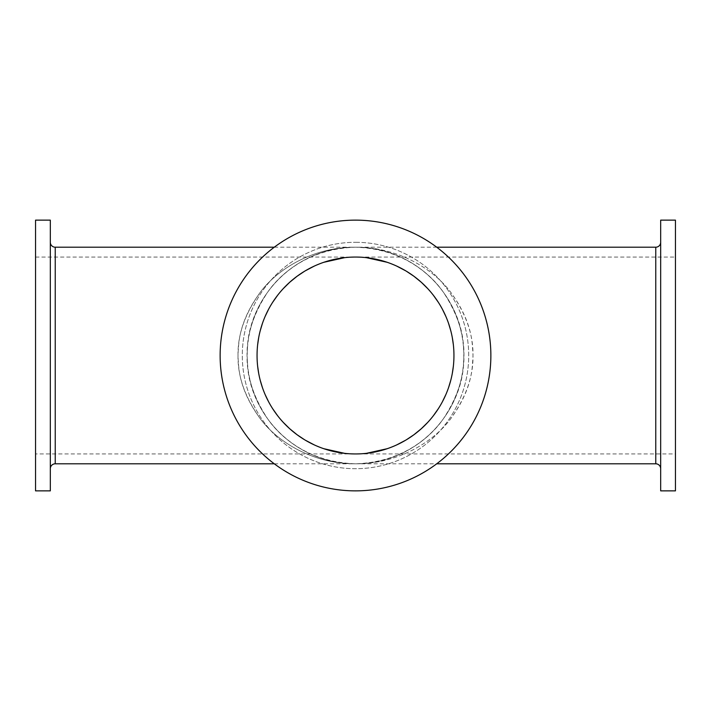 <?xml version="1.0" encoding="UTF-8"?>
<svg xmlns="http://www.w3.org/2000/svg" width="711" height="711" viewBox="0 0 711 711"><rect width="100%" height="100%" fill="white"/><g stroke="black" fill="none" stroke-linecap="round" stroke-linejoin="round"><path stroke-width="0.53" stroke-dasharray="3.56 2.67" d="M50.321 490.866L50.321 220.134M50.321 468.709L50.321 242.291L50.321 468.709M35.55 220.134L35.55 490.866M35.55 453.947L35.55 257.053L35.55 453.947L355.5 453.947L344.666 453.351L355.5 453.947A98.447 98.447 0 0 0 453.947 355.5A98.447 98.447 0 0 0 355.5 257.053A98.447 98.447 0 0 0 257.053 355.5A98.447 98.447 0 0 0 355.5 453.947L675.45 453.947L675.45 257.053L675.45 453.947M334.046 451.583L332.881 451.316M314.2 444.864L319.408 447.086M316.564 445.921L314.191 444.855M297.1 434.75L304.521 439.718M297.082 434.741L289.75 428.777M283.262 422.378L277.601 415.686M272.722 408.789L268.598 401.759M265.176 394.667L262.412 387.539L265.185 394.676M260.253 380.403L258.671 373.275L260.262 380.421M257.631 366.147L257.115 359.046L257.631 366.174M257.115 351.936L257.631 344.826L257.115 351.954M260.253 330.597L258.671 337.725L260.262 330.579M265.176 316.333L262.412 323.461L265.185 316.324M268.607 309.223L272.731 302.193M277.61 295.296L281.787 290.248M283.271 288.604L289.768 282.214M297.1 276.25L304.521 271.282M314.2 266.136L319.408 263.914M35.55 257.053L355.5 257.053L344.666 257.649L355.5 257.053L366.334 257.649L355.5 257.053L675.45 257.053M376.954 259.417L378.119 259.684M396.8 266.136L391.592 263.914M394.436 265.079L396.809 266.145M413.9 276.25L406.479 271.282M413.918 276.259L421.25 282.223M427.738 288.622L433.399 295.314M438.278 302.211L442.402 309.241M445.824 316.333L448.588 323.461L445.815 316.324M450.747 330.597L452.329 337.725L450.738 330.579M453.369 344.853L453.885 351.954L453.369 344.826M453.885 359.064L453.369 366.174L453.885 359.046M450.747 380.403L452.329 373.275L450.738 380.421M445.824 394.667L448.588 387.539L445.815 394.676M442.393 401.777L438.269 408.807M433.39 415.704L429.213 420.752M427.729 422.396L421.232 428.786M413.9 434.75L406.479 439.718M396.8 444.864L391.592 447.086M366.334 453.351L355.5 453.947L366.334 453.351M355.5 490.866A135.366 135.366 0 0 1 220.134 355.5A135.366 135.366 0 0 1 355.5 220.134A135.366 135.366 0 0 1 490.866 355.5A135.366 135.366 0 0 1 355.5 490.866A135.366 135.366 0 0 0 490.866 355.5A135.366 135.366 0 0 0 355.5 220.134A135.366 135.366 0 0 0 220.134 355.5A135.366 135.366 0 0 0 355.5 490.866A135.366 135.366 0 0 1 220.134 355.5A135.366 135.366 0 0 1 355.5 220.134A135.366 135.366 0 0 1 490.866 355.5A135.366 135.366 0 0 1 355.5 490.866M274.286 463.794L355.5 463.794C313.338 464.007 277.948 442.215 260.661 419.241C243.455 395.449 236.043 371.862 238.434 348.479C239.225 329.655 246.637 310.743 260.661 291.75C277.957 268.785 313.329 246.993 355.5 247.206C316.599 246.993 283.902 268.785 267.949 291.759C252.076 315.551 245.233 339.138 247.437 362.521C247.935 400.737 281.352 461.35 355.5 463.794C394.401 464.007 427.098 442.215 443.051 419.241C458.924 395.449 465.767 371.862 463.563 348.479C463.065 310.263 429.648 249.65 355.5 247.206A108.294 108.294 0 0 0 247.206 355.5A108.294 108.294 0 0 0 355.5 463.794A108.294 108.294 0 0 0 463.794 355.5A108.294 108.294 0 0 0 355.5 247.206C397.662 246.993 433.052 268.785 450.339 291.759C467.545 315.551 474.957 339.138 472.566 362.521C471.775 381.345 464.363 400.257 450.339 419.25C433.043 442.215 397.671 464.007 355.5 463.794C397.662 464.007 433.052 442.215 450.339 419.241C467.545 395.449 474.957 371.862 472.566 348.479C471.775 329.655 464.363 310.743 450.339 291.75C433.043 268.785 397.671 246.993 355.5 247.206A108.294 108.294 0 0 1 463.794 355.5A108.294 108.294 0 0 1 355.5 463.794A108.294 108.294 0 0 1 247.206 355.5A108.294 108.294 0 0 1 355.5 247.206C394.401 246.993 427.098 268.785 443.051 291.759C458.924 315.551 465.767 339.138 463.563 362.521C463.065 400.737 429.648 461.35 355.5 463.794C316.599 464.007 283.902 442.215 267.949 419.241C252.076 395.449 245.233 371.862 247.437 348.479C247.935 310.263 281.352 249.65 355.5 247.206L436.714 247.206M274.286 247.206L355.5 247.206C313.338 246.993 277.948 268.785 260.661 291.759C243.455 315.551 236.043 339.138 238.434 362.521C239.225 381.345 246.637 400.257 260.661 419.25C277.957 442.215 313.329 464.007 355.5 463.794L436.714 463.794M660.679 242.291L660.679 468.709L660.679 242.291M660.679 220.134L660.679 490.866M675.45 490.866L675.45 220.134M376.954 451.583L378.119 451.316M394.436 445.921L396.809 444.855M413.918 434.741L421.25 428.777M427.738 422.378L433.399 415.686M438.278 408.789L442.402 401.759M442.393 309.223L438.269 302.193M433.39 295.296L429.213 290.248M427.729 288.604L421.232 282.214M334.046 259.417L332.881 259.684M316.564 265.079L314.191 266.145M297.082 276.259L289.75 282.223M283.262 288.622L277.601 295.314M272.722 302.211L268.598 309.241M268.607 401.777L272.731 408.807M277.61 415.704L281.787 420.752M283.271 422.396L289.768 428.786M355.5 242.291A113.209 113.209 0 0 1 468.709 355.5A113.209 113.209 0 0 1 355.5 468.709A113.209 113.209 0 0 1 242.291 355.5A113.209 113.209 0 0 1 355.5 242.291A113.209 113.209 0 0 0 242.291 355.5A113.209 113.209 0 0 0 355.5 468.709A113.209 113.209 0 0 0 468.709 355.5A113.209 113.209 0 0 0 355.5 242.291M655.764 463.794L655.764 247.206M55.236 247.206L55.236 463.794"/><path stroke-width="1.07" d="M35.55 220.134L50.321 220.134L50.321 490.866L35.55 490.866L35.55 220.134M332.881 451.316L323.825 448.712L344.666 453.351L334.046 451.583M319.408 447.086L316.564 445.921M314.191 444.855L305.25 440.153L314.2 444.864M304.521 439.718L297.082 434.741M289.75 428.777L283.262 422.378M277.601 415.686L272.722 408.789M268.598 401.759L265.176 394.667M260.262 380.421L262.421 387.557L260.253 380.403M258.671 373.275L257.631 366.147L258.68 373.293M257.631 344.826L258.68 337.707L257.631 344.853M260.262 330.579L262.421 323.443L260.253 330.597M265.185 316.324L268.607 309.223M272.731 302.193L277.61 295.296M281.787 290.248L283.271 288.604M289.768 282.214L297.1 276.25M314.191 266.145L305.25 270.847L314.2 266.136M332.881 259.684L323.825 262.288L344.666 257.649L334.046 259.417M378.119 259.684L387.175 262.288L366.334 257.649L376.954 259.417M391.592 263.914L394.436 265.079M396.809 266.145L405.75 270.847L396.8 266.136M406.479 271.282L413.918 276.259M421.25 282.223L427.738 288.622M433.399 295.314L438.278 302.211M442.402 309.241L445.824 316.333M450.738 330.579L448.579 323.443L450.747 330.597M452.329 337.725L453.369 344.853L452.32 337.707M453.369 366.174L452.32 373.293L453.369 366.147M450.738 380.421L448.579 387.557L450.747 380.403M445.815 394.676L442.393 401.777M438.269 408.807L433.39 415.704M429.213 420.752L427.729 422.396M421.232 428.786L413.9 434.75M396.809 444.855L405.75 440.153L396.8 444.864M378.119 451.316L387.175 448.712L366.334 453.351L376.954 451.583M436.714 463.794L655.764 463.794A4.924 4.924 0 0 1 660.679 468.709M436.714 247.206L655.764 247.206A4.924 4.924 0 0 0 660.679 242.291M660.679 490.866L660.679 220.134L675.45 220.134L675.45 490.866L660.679 490.866M391.592 447.086L394.436 445.921M406.479 439.718L413.918 434.741M421.25 428.777L427.738 422.378M433.399 415.686L438.278 408.789M442.402 401.759L445.824 394.667M445.815 316.324L442.393 309.223M438.269 302.193L433.39 295.296M429.213 290.248L427.729 288.604M421.232 282.214L413.9 276.25M355.5 257.053A98.447 98.447 0 0 1 453.947 355.5A98.447 98.447 0 0 1 355.5 453.947A98.447 98.447 0 0 1 257.053 355.5A98.447 98.447 0 0 1 355.5 257.053M319.408 263.914L316.564 265.079M304.521 271.282L297.082 276.259M289.75 282.223L283.262 288.622M277.601 295.314L272.722 302.211M268.598 309.241L265.176 316.333M265.185 394.676L268.607 401.777M272.731 408.807L277.61 415.704M281.787 420.752L283.271 422.396M289.768 428.786L297.1 434.75M355.5 490.866A135.366 135.366 0 0 0 490.866 355.5A135.366 135.366 0 0 0 355.5 220.134A135.366 135.366 0 0 0 220.134 355.5A135.366 135.366 0 0 0 355.5 490.866M274.286 463.794L55.236 463.794L55.236 247.206L274.286 247.206M55.236 463.794A4.924 4.924 0 0 0 50.321 468.709M55.236 247.206A4.924 4.924 0 0 1 50.321 242.291M655.764 247.206L655.764 463.794"/></g></svg>
